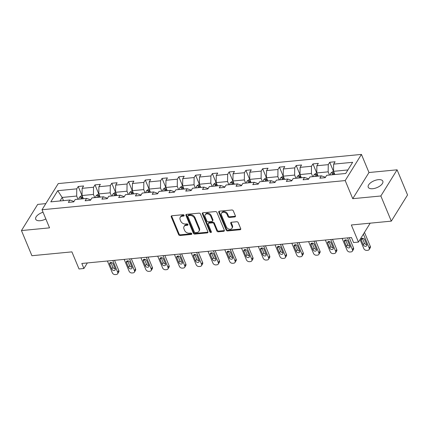 <?xml version="1.0" encoding="UTF-8"?>
<svg xmlns="http://www.w3.org/2000/svg" width="429" height="429" viewBox="0 0 429 429"><rect width="100%" height="100%" fill="white"/><g stroke="black" fill="none" stroke-linecap="round" stroke-linejoin="round"><path stroke-width="0.64" d="M184.111 215.299A0.847 0.627 -148.2 0 0 183.086 214.682L171.873 215.76A1.212 0.896 -148.2 0 0 171.257 216.109A1.212 0.896 -148.2 0 0 171.23 216.849L178.63 234.625A1.212 0.896 -148.2 0 0 180.094 235.51L191.307 234.432A0.847 0.627 -148.2 0 0 190.728 233.049L189.28 233.188A3.877 2.864 -148.2 0 1 184.588 230.352L183.971 228.871A3.877 2.864 -148.2 0 1 184.052 226.501A3.877 2.864 -148.2 0 1 186.03 225.386L187.484 225.246A0.847 0.627 -148.2 0 0 186.905 223.863L185.457 224.002A3.877 2.864 -148.2 0 1 180.765 221.171L180.148 219.686A3.877 2.864 -148.2 0 1 180.228 217.321A3.877 2.864 -148.2 0 1 182.207 216.205L183.66 216.06A0.847 0.627 -148.2 0 0 184.111 215.299M378.34 179.665A7.899 3.705 -22.6 0 0 370.812 182.625A7.899 3.705 -22.6 0 0 368.238 187.226A7.899 3.705 -22.6 0 0 372.726 188.717A7.899 3.705 -22.6 0 0 380.25 185.762A7.899 3.705 -22.6 0 0 382.824 181.156A7.899 3.705 -22.6 0 0 378.34 179.665M43.05 212.232A7.899 3.705 -22.6 0 0 35.709 219.224A7.899 3.705 -22.6 0 0 40.192 220.715A7.899 3.705 -22.6 0 0 45.844 218.94M45.823 203.619L37.682 204.402L21.45 230.566L31.918 255.716L71.9 251.871L79.022 268.972L83.912 268.5L87.36 262.939M397.082 169.82L368.978 172.522L352.745 198.686L380.85 195.983L397.082 169.82L407.55 194.97L391.318 221.133L351.34 224.978L358.456 242.085L370.195 223.166M380.85 195.983L391.318 221.133M234.749 216.951A1.212 0.896 -148.2 0 0 235.365 216.602A1.212 0.896 -148.2 0 0 235.392 215.862L233.317 210.875A1.212 0.896 -148.2 0 0 231.848 209.99L219.401 211.186A1.212 0.896 -148.2 0 0 218.785 211.535A1.212 0.896 -148.2 0 0 218.758 212.275L226.158 230.051A1.212 0.896 -148.2 0 0 227.622 230.936L240.068 229.74A1.212 0.896 -148.2 0 0 240.69 229.392A1.212 0.896 -148.2 0 0 240.712 228.652L238.208 222.624A1.212 0.896 -148.2 0 0 236.738 221.739L231.413 222.254A1.212 0.896 -148.2 0 0 230.797 222.603A1.212 0.896 -148.2 0 0 230.77 223.343L232.014 226.33A3.239 2.392 -148.2 0 1 231.944 228.308A3.239 2.392 -148.2 0 1 229.102 229.14A3.239 2.392 -148.2 0 1 226.367 226.871L221.498 215.17A3.239 2.392 -148.2 0 1 221.568 213.192A3.239 2.392 -148.2 0 1 224.41 212.36A3.239 2.392 -148.2 0 1 227.139 214.629L227.955 216.575A1.212 0.896 -148.2 0 0 229.418 217.465L234.749 216.951L235.183 216.243A1.212 0.896 -148.2 0 0 235.467 216.173M358.456 242.085L353.566 242.551L351.474 237.521L81.816 263.47L83.912 268.5M352.745 198.686L345.206 180.577L42.015 209.749L58.247 183.585L361.438 154.413L345.206 180.577M21.45 230.566L49.555 227.858L42.015 209.749M200.504 214.033A1.212 0.896 -148.2 0 0 199.04 213.143L186.594 214.344A1.212 0.896 -148.2 0 0 185.972 214.693A1.212 0.896 -148.2 0 0 185.95 215.433L193.345 233.21A1.212 0.896 -148.2 0 0 194.814 234.095L207.261 232.893A1.212 0.896 -148.2 0 0 207.877 232.545A1.212 0.896 -148.2 0 0 207.904 231.805L200.504 214.033M202.997 212.763L215.444 211.567A1.212 0.896 -148.2 0 1 216.913 212.452L224.308 230.228A1.212 0.896 -148.2 0 1 224.287 230.968A1.212 0.896 -148.2 0 1 223.665 231.317L218.34 231.832A1.212 0.896 -148.2 0 1 216.87 230.941L213.873 223.734A1.212 0.896 -148.2 0 0 212.403 222.849L208.869 223.187A1.212 0.896 -148.2 0 0 208.253 223.536A1.212 0.896 -148.2 0 0 208.226 224.276L211.352 231.783A0.847 0.627 -148.2 0 1 209.872 231.923L202.354 213.851A1.212 0.896 -148.2 0 1 202.375 213.111A1.212 0.896 -148.2 0 1 202.997 212.763M345.72 173.477L326.694 175.311L325.225 177.676L319.852 178.196L321.321 175.826L309.931 176.925L308.462 179.29L303.089 179.81L304.558 177.44L293.163 178.534L291.693 180.904L286.32 181.424L287.789 179.054L276.399 180.148L274.93 182.518L269.551 183.033L271.021 180.668L259.631 181.762L258.161 184.132L252.788 184.647L254.258 182.282L242.862 183.376L241.393 185.746L236.02 186.261L237.489 183.891L226.099 184.99L224.63 187.36L219.257 187.875L220.726 185.505L209.331 186.604L207.861 188.969L202.488 189.489L203.957 187.119L192.567 188.218L191.098 190.583L185.725 191.103L187.194 188.733L175.799 189.827L174.33 192.197L168.956 192.718L170.426 190.347L159.03 191.441L157.561 193.811L152.188 194.326L153.657 191.961L142.267 193.055L140.798 195.426L135.425 195.94L136.894 193.576L125.499 194.669L124.029 197.04L118.656 197.554L120.125 195.184L108.735 196.284L107.266 198.654L101.893 199.169L103.362 196.798L91.967 197.898L90.498 200.263L85.124 200.783L86.594 198.412L75.204 199.512L73.734 201.877L68.356 202.397L69.825 200.027L50.804 201.855L57.733 190.685L76.759 188.851L78.228 186.486L83.601 185.966L82.132 188.336L93.522 187.242L94.991 184.872L100.37 184.352L98.901 186.722L110.291 185.628L111.76 183.258L117.133 182.743L115.664 185.108L127.059 184.014L128.528 181.644L133.902 181.129L132.432 183.494L143.822 182.4L145.292 180.03L150.665 179.515L149.195 181.885L160.591 180.786L162.06 178.416L167.433 177.901L165.964 180.271L177.354 179.172L178.823 176.807L184.202 176.287L182.727 178.657L194.123 177.558L195.592 175.193L200.965 174.673L199.496 177.043L210.891 175.949L212.36 173.579L217.734 173.059L216.264 175.429L227.654 174.335L229.124 171.965L234.497 171.45L233.027 173.815L244.423 172.721L245.892 170.351L251.265 169.836L249.796 172.201L261.186 171.107L262.655 168.736L268.028 168.222L266.559 170.592L277.954 169.493L279.424 167.122L284.797 166.608L283.328 168.978L294.718 167.878L296.187 165.514L301.566 164.993L300.096 167.364L311.486 166.264L312.956 163.899L318.329 163.379L316.859 165.75L328.255 164.656L329.724 162.285L335.097 161.765L333.628 164.135L352.649 162.307L345.72 173.477M318.104 176.137L316.779 172.946L328.169 171.847L329.499 175.037M328.169 171.847L328.255 164.656M316.779 172.946L316.859 165.75M325.171 177.681L324.925 177.08L321.321 175.826M301.34 177.751L300.01 174.56L311.4 173.461L312.73 176.651M311.4 173.461L311.486 166.264M300.01 174.56L300.096 167.364M308.408 179.295L308.156 178.695L304.558 177.44M284.572 179.365L283.242 176.174L294.637 175.075L295.967 178.266M294.637 175.075L294.718 167.878M283.242 176.174L283.328 168.978M291.64 180.909L291.393 180.309L287.789 179.054M267.803 180.974L266.479 177.783L277.869 176.689L279.199 179.88M277.869 176.689L277.954 169.493M266.479 177.783L266.559 170.592M274.876 182.523L274.624 181.923L271.021 180.668M251.04 182.588L249.71 179.397L261.105 178.303L262.43 181.494M261.105 178.303L261.186 171.107M249.71 179.397L249.796 172.201M258.108 184.138L257.856 183.537L254.258 182.282M234.272 184.202L232.947 181.011L244.337 179.917L245.667 183.108M244.337 179.917L244.423 172.721M232.947 181.011L233.027 173.815M241.345 185.752L241.093 185.151L237.489 183.891M217.508 185.816L216.178 182.625L227.574 181.531L228.898 184.722M227.574 181.531L227.654 174.335M216.178 182.625L216.264 175.429M224.576 187.36L224.324 186.76L220.726 185.505M200.74 187.43L199.415 184.239L210.805 183.14L212.135 186.331M210.805 183.14L210.891 175.949M199.415 184.239L199.496 177.043M207.808 188.974L207.561 188.374L203.957 187.119M183.977 189.044L182.647 185.854L194.037 184.754L195.367 187.945M194.037 184.754L194.123 177.558M182.647 185.854L182.727 178.657M191.044 190.589L190.792 189.988L187.194 188.733M167.208 190.658L165.878 187.468L177.274 186.368L178.598 189.559M177.274 186.368L177.354 179.172M165.878 187.468L165.964 180.271M174.276 192.203L174.029 191.602L170.426 190.347M150.44 192.267L149.115 189.076L160.505 187.982L161.835 191.173M160.505 187.982L160.591 180.786M149.115 189.076L149.195 181.885M157.513 193.817L157.261 193.216L153.657 191.961M133.676 193.881L132.347 190.691L143.742 189.597L145.066 192.787M143.742 189.597L143.822 182.4M132.347 190.691L132.432 183.494M140.744 195.431L140.492 194.83L136.894 193.576M116.908 195.495L115.583 192.305L126.973 191.211L128.303 194.401M126.973 191.211L127.059 184.014M115.583 192.305L115.664 185.108M123.976 197.045L123.729 196.439L120.125 195.184M100.145 197.109L98.815 193.919L110.205 192.825L111.535 196.015M110.205 192.825L110.291 185.628M98.815 193.919L98.901 186.722M107.212 198.654L106.96 198.053L103.362 196.798M83.376 198.724L82.046 195.533L93.442 194.434L94.771 197.624M93.442 194.434L93.522 187.242M82.046 195.533L82.132 188.336M90.444 200.268L90.197 199.667L86.594 198.412M63.492 200.638L62.167 197.447L76.673 196.048L78.003 199.238M76.673 196.048L76.759 188.851M57.733 190.685L62.167 197.447L59.974 200.976M368.978 172.522L361.438 154.413M73.681 201.882L73.429 201.281L69.825 200.027M347.908 169.948L333.542 171.332L334.872 174.523M333.542 171.332L333.628 164.135M82.057 195.683L78.228 186.486M98.82 194.069L94.991 184.872M115.589 192.455L111.76 183.258M132.352 190.841L128.528 181.644M149.12 189.227L145.292 180.03M165.889 187.612L162.06 178.416M182.652 185.998L178.823 176.807M199.421 184.39L195.592 175.193M216.184 182.775L212.36 173.579M232.952 181.161L229.124 171.965M249.721 179.547L245.892 170.351M266.484 177.933L262.655 168.736M283.253 176.319L279.424 167.122M300.016 174.705L296.187 165.514M316.784 173.096L312.956 163.899M333.548 171.482L329.724 162.285M184.127 215.353A0.847 0.627 -148.2 0 1 184.1 215.358L182.647 215.497A3.877 2.864 -148.2 0 0 180.668 216.613L180.228 217.321M184.052 226.501L184.491 225.799A3.877 2.864 -148.2 0 1 186.47 224.678L187.923 224.539A0.847 0.627 -148.2 0 0 187.95 224.539M171.595 215.83A1.212 0.896 -148.2 0 0 171.67 216.141L179.07 233.918A1.212 0.896 -148.2 0 0 180.534 234.802L191.742 233.725A0.847 0.627 -148.2 0 0 191.774 233.719M186.309 214.414A1.212 0.896 -148.2 0 0 186.384 214.725L193.785 232.502A1.212 0.896 -148.2 0 0 195.254 233.387L207.7 232.191A1.212 0.896 -148.2 0 0 207.979 232.121M188.326 215.615A0.847 0.627 -148.2 0 0 187.875 216.377L194.369 231.982A0.847 0.627 -148.2 0 0 195.399 232.598L196.927 232.454A3.877 2.864 -148.2 0 0 198.906 231.333A3.877 2.864 -148.2 0 0 198.986 228.968L194.546 218.302A3.877 2.864 -148.2 0 0 189.859 215.465L188.326 215.615L188.765 214.908A0.847 0.627 -148.2 0 0 188.331 215.149L187.897 215.857M198.906 231.333L199.346 230.63A3.877 2.864 -148.2 0 0 199.426 228.26L198.986 228.968M188.765 214.908L190.294 214.757A3.877 2.864 -148.2 0 1 194.986 217.594L199.426 228.26M208.253 223.536L208.692 222.833A1.212 0.896 -148.2 0 1 209.309 222.479L212.843 222.142A1.212 0.896 -148.2 0 1 214.312 223.026L217.31 230.239A1.212 0.896 -148.2 0 0 218.779 231.124L224.104 230.609A1.212 0.896 -148.2 0 0 224.383 230.539M202.713 212.832A1.212 0.896 -148.2 0 0 202.788 213.149L210.312 231.22A0.847 0.627 -148.2 0 0 211.374 231.837M210.757 216.254A3.239 2.392 -148.2 0 0 208.022 213.985A3.239 2.392 -148.2 0 0 205.18 214.816A3.239 2.392 -148.2 0 0 205.116 216.795L206.832 220.919A1.212 0.896 -148.2 0 0 208.296 221.809L211.829 221.466A1.212 0.896 -148.2 0 0 212.446 221.117A1.212 0.896 -148.2 0 0 212.473 220.377L210.757 216.254L211.197 215.546A3.239 2.392 -148.2 0 0 208.462 213.283A3.239 2.392 -148.2 0 0 205.62 214.109L205.18 214.816M212.446 221.117L212.886 220.409A1.212 0.896 -148.2 0 0 212.913 219.669L212.473 220.377M211.197 215.546L212.913 219.669M221.568 213.192L222.002 212.484A3.239 2.392 -148.2 0 1 224.844 211.653A3.239 2.392 -148.2 0 1 227.579 213.921L228.394 215.867A1.212 0.896 -148.2 0 0 229.858 216.758L235.183 216.243M231.944 228.308L232.384 227.601A3.239 2.392 -148.2 0 0 232.454 225.622L232.014 226.33M231.134 222.319A1.212 0.896 -148.2 0 0 231.21 222.635L232.454 225.622M219.117 211.256A1.212 0.896 -148.2 0 0 219.198 211.567L226.592 229.343A1.212 0.896 -148.2 0 0 228.062 230.228L240.508 229.032A1.212 0.896 -148.2 0 0 240.792 228.963M82.111 195.678L81.333 195.753L79.381 197.27A3.271 1.582 84.5 0 0 78.909 199.153M112.789 260.489L117.691 272.265A2.467 1.823 -148.2 0 1 117.637 273.772A2.467 1.823 -148.2 0 1 116.377 274.485L115.304 274.587A2.467 1.823 -148.2 0 1 112.318 272.785L107.416 261.009M114.554 260.323L118.79 270.495A2.467 1.823 31.8 0 1 118.736 272.007L117.637 273.772M109.765 264.237L110.864 262.473A1.973 1.459 -148.2 0 0 110.864 262.473L112.875 267.299A1.973 1.459 -148.2 0 0 115.219 268.747L113.208 263.91A1.973 1.459 -148.2 0 0 111.54 262.527A1.973 1.459 -148.2 0 0 109.808 263.031A1.973 1.459 -148.2 0 0 109.765 264.237L111.776 269.069A1.973 1.459 -148.2 0 0 113.444 270.447A1.973 1.459 -148.2 0 0 115.176 269.943A1.973 1.459 -148.2 0 0 115.219 268.736M82.245 198.831A3.271 1.582 -95.5 0 1 82.438 197.603C82.277 196.932 81.848 196.975 81.145 197.726A3.271 1.582 84.5 0 0 80.952 198.954M82.438 197.603L82.438 197.297M98.874 194.064L98.102 194.139L96.15 195.656A3.271 1.582 84.5 0 0 95.678 197.538M129.558 258.875L134.459 270.651A2.467 1.823 -148.2 0 1 134.406 272.158A2.467 1.823 -148.2 0 1 133.146 272.871L132.073 272.973A2.467 1.823 -148.2 0 1 129.086 271.171L124.185 259.395M131.317 258.708L135.553 268.886A2.467 1.823 31.8 0 1 135.5 270.393L134.406 272.158M126.534 262.623L128.544 267.455A1.973 1.459 -148.2 0 0 130.212 268.838A1.973 1.459 -148.2 0 0 131.939 268.329A1.973 1.459 -148.2 0 0 131.982 267.122L129.971 262.296A1.973 1.459 -148.2 0 0 128.309 260.912A1.973 1.459 -148.2 0 0 126.576 261.417A1.973 1.459 -148.2 0 0 126.534 262.623L127.627 260.859A1.973 1.459 -148.2 0 0 127.627 260.859L129.638 265.685A1.973 1.459 -148.2 0 0 131.987 267.133M99.008 197.217A3.271 1.582 -95.5 0 1 99.201 195.989C99.04 195.318 98.611 195.361 97.914 196.112A3.271 1.582 84.5 0 0 97.721 197.34M99.201 195.989L99.206 195.683M115.642 192.449L114.865 192.524L112.913 194.042A3.271 1.582 84.5 0 0 112.446 195.924M146.321 257.266L151.222 269.037A2.467 1.823 -148.2 0 1 151.174 270.549A2.467 1.823 -148.2 0 1 149.914 271.257L148.836 271.359A2.467 1.823 -148.2 0 1 145.849 269.557L140.948 257.781M148.085 257.094L152.322 267.272A2.467 1.823 31.8 0 1 152.268 268.779L151.174 270.549M144.391 259.234A1.973 1.459 -148.2 0 0 144.396 259.245L146.407 264.071A1.973 1.459 -148.2 0 0 148.756 265.519M115.776 195.603A3.271 1.582 -95.5 0 1 115.969 194.375C115.809 193.71 115.38 193.747 114.677 194.498A3.271 1.582 84.5 0 0 114.484 195.731M115.969 194.375L115.975 194.069M148.75 265.508L146.739 260.682A1.973 1.459 -148.2 0 0 145.072 259.298A1.973 1.459 -148.2 0 0 143.34 259.808A1.973 1.459 -148.2 0 0 143.302 261.014L145.308 265.841A1.973 1.459 -148.2 0 0 146.975 267.224A1.973 1.459 -148.2 0 0 148.707 266.715A1.973 1.459 -148.2 0 0 148.75 265.508M132.405 190.835L131.633 190.91L129.681 192.428A3.271 1.582 84.5 0 0 129.209 194.31M163.09 255.652L167.991 267.428A2.467 1.823 -148.2 0 1 167.937 268.935A2.467 1.823 -148.2 0 1 166.677 269.643L165.605 269.75A2.467 1.823 -148.2 0 1 162.618 267.943L157.716 256.167M164.849 255.48L169.085 265.658A2.467 1.823 31.8 0 1 169.037 267.165L167.937 268.935M161.159 257.62A1.973 1.459 -148.2 0 0 161.165 257.631L163.17 262.462A1.973 1.459 -148.2 0 0 165.519 263.91M132.54 193.994A3.271 1.582 -95.5 0 1 132.733 192.76C132.577 192.095 132.143 192.133 131.446 192.884A3.271 1.582 84.5 0 0 131.253 194.117M132.733 192.76L132.738 192.46M165.514 263.894L163.503 259.068A1.973 1.459 -148.2 0 0 161.84 257.684A1.973 1.459 -148.2 0 0 160.108 258.194A1.973 1.459 -148.2 0 0 160.065 259.4L162.076 264.226A1.973 1.459 -148.2 0 0 163.744 265.61A1.973 1.459 -148.2 0 0 165.476 265.101A1.973 1.459 -148.2 0 0 165.514 263.894M149.174 189.221L148.396 189.296L146.445 190.814A3.271 1.582 84.5 0 0 145.978 192.701M179.853 254.038L184.754 265.814A2.467 1.823 -148.2 0 1 184.706 267.321A2.467 1.823 -148.2 0 1 183.446 268.028L182.368 268.136A2.467 1.823 -148.2 0 1 179.381 266.329L174.48 254.553M181.617 253.866L185.854 264.044A2.467 1.823 31.8 0 1 185.8 265.551L184.706 267.321M176.834 257.786L178.845 262.612A1.973 1.459 -148.2 0 0 180.507 263.996A1.973 1.459 -148.2 0 0 182.239 263.492A1.973 1.459 -148.2 0 0 182.282 262.285L180.271 257.454A1.973 1.459 -148.2 0 0 178.603 256.075A1.973 1.459 -148.2 0 0 176.871 256.58A1.973 1.459 -148.2 0 0 176.834 257.786L177.928 256.016A1.973 1.459 -148.2 0 0 177.928 256.016L179.939 260.848A1.973 1.459 -148.2 0 0 182.287 262.296M149.308 192.38A3.271 1.582 -95.5 0 1 149.501 191.146C149.34 190.481 148.911 190.524 148.209 191.275A3.271 1.582 84.5 0 0 148.016 192.503M149.501 191.146L149.507 190.846M165.937 187.607L165.165 187.682L163.213 189.2A3.271 1.582 84.5 0 0 162.741 191.087M196.621 252.424L201.523 264.2A2.467 1.823 -148.2 0 1 201.469 265.707A2.467 1.823 -148.2 0 1 200.209 266.42L199.136 266.522A2.467 1.823 -148.2 0 1 196.15 264.714L191.248 252.938M198.386 252.252L202.617 262.43A2.467 1.823 31.8 0 1 202.568 263.937L201.469 265.707M193.597 256.172L194.696 254.402A1.973 1.459 -148.2 0 0 194.696 254.402L196.707 259.234A1.973 1.459 -148.2 0 0 199.051 260.682L197.04 255.84A1.973 1.459 -148.2 0 0 195.372 254.461A1.973 1.459 -148.2 0 0 193.64 254.965A1.973 1.459 -148.2 0 0 193.597 256.172L195.608 261.004A1.973 1.459 -148.2 0 0 197.276 262.382A1.973 1.459 -148.2 0 0 199.008 261.878A1.973 1.459 -148.2 0 0 199.045 260.671M166.077 190.766A3.271 1.582 -95.5 0 1 166.27 189.538C166.109 188.867 165.68 188.91 164.977 189.661A3.271 1.582 84.5 0 0 164.784 190.889M166.27 189.538L166.27 189.232M182.706 185.993L181.934 186.068L179.982 187.586A3.271 1.582 84.5 0 0 179.51 189.473M213.39 250.809L218.291 262.586A2.467 1.823 -148.2 0 1 218.238 264.092A2.467 1.823 -148.2 0 1 216.977 264.806L215.905 264.908A2.467 1.823 -148.2 0 1 212.913 263.1L208.011 251.33M215.149 250.643L219.385 260.816A2.467 1.823 31.8 0 1 219.332 262.328L218.238 264.092M210.366 254.558L211.459 252.788A1.973 1.459 -148.2 0 0 211.459 252.788L213.47 257.62A1.973 1.459 -148.2 0 0 215.819 259.068L213.803 254.225A1.973 1.459 -148.2 0 0 212.141 252.847A1.973 1.459 -148.2 0 0 210.408 253.351A1.973 1.459 -148.2 0 0 210.366 254.558L212.376 259.389A1.973 1.459 -148.2 0 0 214.039 260.768A1.973 1.459 -148.2 0 0 215.771 260.264A1.973 1.459 -148.2 0 0 215.814 259.057M182.84 189.151A3.271 1.582 -95.5 0 1 183.033 187.923C182.872 187.253 182.443 187.296 181.746 188.047A3.271 1.582 84.5 0 0 181.553 189.275M183.033 187.923L183.038 187.618M199.474 184.384L198.697 184.459L196.745 185.977A3.271 1.582 84.5 0 0 196.273 187.859M230.153 249.195L235.054 260.971A2.467 1.823 -148.2 0 1 235.001 262.478A2.467 1.823 -148.2 0 1 233.746 263.192L232.668 263.293A2.467 1.823 -148.2 0 1 229.681 261.492L224.78 249.716M231.917 249.029L236.154 259.202A2.467 1.823 31.8 0 1 236.1 260.714L235.001 262.478M227.129 252.944L228.228 251.179A1.973 1.459 -148.2 0 0 228.228 251.179L230.239 256.006A1.973 1.459 -148.2 0 0 232.582 257.454L230.571 252.617A1.973 1.459 -148.2 0 0 228.904 251.233A1.973 1.459 -148.2 0 0 227.172 251.737A1.973 1.459 -148.2 0 0 227.129 252.944L229.14 257.775A1.973 1.459 -148.2 0 0 230.807 259.154A1.973 1.459 -148.2 0 0 232.539 258.649A1.973 1.459 -148.2 0 0 232.582 257.443M199.608 187.537A3.271 1.582 -95.5 0 1 199.801 186.309C199.641 185.639 199.212 185.682 198.509 186.433A3.271 1.582 84.5 0 0 198.316 187.661M199.801 186.309L199.807 186.004M216.237 182.77L215.465 182.845L213.513 184.363A3.271 1.582 84.5 0 0 213.041 186.245M246.922 247.581L251.823 259.357A2.467 1.823 -148.2 0 1 251.769 260.864A2.467 1.823 -148.2 0 1 250.509 261.577L249.437 261.679A2.467 1.823 -148.2 0 1 246.45 259.877L241.548 248.101M248.681 247.415L252.917 257.593A2.467 1.823 31.8 0 1 252.869 259.1L251.769 260.864M244.991 249.555A1.973 1.459 -148.2 0 0 244.997 249.565L247.002 254.392A1.973 1.459 -148.2 0 0 249.351 255.84M216.372 185.923A3.271 1.582 -95.5 0 1 216.565 184.695C216.404 184.025 215.975 184.068 215.278 184.819A3.271 1.582 84.5 0 0 215.085 186.047M216.565 184.695L216.57 184.39M249.346 255.829L247.335 251.003A1.973 1.459 -148.2 0 0 245.672 249.619A1.973 1.459 -148.2 0 0 243.94 250.123A1.973 1.459 -148.2 0 0 243.897 251.33L245.908 256.161A1.973 1.459 -148.2 0 0 247.576 257.545A1.973 1.459 -148.2 0 0 249.303 257.035A1.973 1.459 -148.2 0 0 249.346 255.829M233.006 181.156L232.228 181.231L230.276 182.749A3.271 1.582 84.5 0 0 229.81 184.631M263.685 245.973L268.586 257.743A2.467 1.823 -148.2 0 1 268.538 259.255A2.467 1.823 -148.2 0 1 267.278 259.963L266.2 260.065A2.467 1.823 -148.2 0 1 263.213 258.263L258.312 246.487M265.449 245.801L269.685 255.979A2.467 1.823 31.8 0 1 269.632 257.486L268.538 259.255M261.754 247.941A1.973 1.459 -148.2 0 0 261.76 247.951L263.771 252.778A1.973 1.459 -148.2 0 0 266.119 254.225M233.14 184.309A3.271 1.582 -95.5 0 1 233.333 183.081C233.172 182.416 232.743 182.454 232.041 183.204A3.271 1.582 84.5 0 0 231.848 184.438M233.333 183.081L233.338 182.775M266.114 254.215L264.103 249.388A1.973 1.459 -148.2 0 0 262.435 248.005A1.973 1.459 -148.2 0 0 260.703 248.514A1.973 1.459 -148.2 0 0 260.666 249.721L262.671 254.547A1.973 1.459 -148.2 0 0 264.339 255.931A1.973 1.459 -148.2 0 0 266.071 255.421A1.973 1.459 -148.2 0 0 266.114 254.215M249.769 179.542L248.997 179.617L247.045 181.135A3.271 1.582 84.5 0 0 246.573 183.017M280.453 244.358L285.355 256.134A2.467 1.823 -148.2 0 1 285.301 257.641A2.467 1.823 -148.2 0 1 284.041 258.349L282.968 258.456A2.467 1.823 -148.2 0 1 279.981 256.649L275.08 244.873M282.212 244.187L286.449 254.365A2.467 1.823 31.8 0 1 286.4 255.872L285.301 257.641M277.429 248.107L279.44 252.933A1.973 1.459 -148.2 0 0 281.108 254.317A1.973 1.459 -148.2 0 0 282.84 253.807A1.973 1.459 -148.2 0 0 282.877 252.606L280.872 247.774A1.973 1.459 -148.2 0 0 279.204 246.391A1.973 1.459 -148.2 0 0 277.472 246.9A1.973 1.459 -148.2 0 0 277.429 248.107L278.528 246.337A1.973 1.459 -148.2 0 0 278.528 246.337L280.539 251.169A1.973 1.459 -148.2 0 0 282.883 252.617M249.903 182.7A3.271 1.582 -95.5 0 1 250.096 181.467C249.941 180.802 249.506 180.84 248.809 181.59A3.271 1.582 84.5 0 0 248.616 182.824M250.096 181.467L250.102 181.167M266.538 177.928L265.76 178.003L263.808 179.52A3.271 1.582 84.5 0 0 263.342 181.408M297.217 242.744L302.118 254.52A2.467 1.823 -148.2 0 1 302.07 256.027A2.467 1.823 -148.2 0 1 300.809 256.735L299.732 256.842A2.467 1.823 -148.2 0 1 296.745 255.035L291.843 243.259M298.981 242.573L303.217 252.751A2.467 1.823 31.8 0 1 303.164 254.258L302.07 256.027M294.197 246.493L295.291 244.723A1.973 1.459 -148.2 0 0 295.291 244.723L297.302 249.555A1.973 1.459 -148.2 0 0 299.651 251.003L297.635 246.16A1.973 1.459 -148.2 0 0 295.967 244.782A1.973 1.459 -148.2 0 0 294.24 245.286A1.973 1.459 -148.2 0 0 294.197 246.493L296.208 251.319A1.973 1.459 -148.2 0 0 297.871 252.702A1.973 1.459 -148.2 0 0 299.603 252.198A1.973 1.459 -148.2 0 0 299.646 250.992M266.672 181.086A3.271 1.582 -95.5 0 1 266.865 179.853C266.704 179.188 266.275 179.231 265.578 179.982A3.271 1.582 84.5 0 0 265.385 181.21M266.865 179.853L266.87 179.553M283.306 176.314L282.529 176.389L280.577 177.906A3.271 1.582 84.5 0 0 280.105 179.794M313.985 241.13L318.886 252.906A2.467 1.823 -148.2 0 1 318.833 254.413A2.467 1.823 -148.2 0 1 317.573 255.126L316.5 255.228A2.467 1.823 -148.2 0 1 313.513 253.421L308.612 241.645M315.749 240.959L319.986 251.137A2.467 1.823 31.8 0 1 319.932 252.643L318.833 254.413M312.055 243.098A1.973 1.459 -148.2 0 0 312.06 243.109L314.071 247.941A1.973 1.459 -148.2 0 0 316.414 249.388L314.403 244.546A1.973 1.459 -148.2 0 0 312.736 243.168A1.973 1.459 -148.2 0 0 311.004 243.672A1.973 1.459 -148.2 0 0 310.961 244.879L312.972 249.71A1.973 1.459 -148.2 0 0 314.639 251.088A1.973 1.459 -148.2 0 0 316.371 250.584A1.973 1.459 -148.2 0 0 316.414 249.378M283.44 179.472A3.271 1.582 -95.5 0 1 283.633 178.244C283.472 177.574 283.043 177.617 282.341 178.367A3.271 1.582 84.5 0 0 282.148 179.595M283.633 178.244L283.633 177.938M300.069 174.7L299.297 174.775L297.345 176.292A3.271 1.582 84.5 0 0 296.873 178.18M330.754 239.516L335.655 251.292A2.467 1.823 -148.2 0 1 335.601 252.799A2.467 1.823 -148.2 0 1 334.341 253.512L333.269 253.614A2.467 1.823 -148.2 0 1 330.282 251.807L325.38 240.036M332.513 239.35L336.749 249.522A2.467 1.823 31.8 0 1 336.695 251.035L335.601 252.799M328.823 241.484A1.973 1.459 -148.2 0 0 328.823 241.495L330.834 246.326A1.973 1.459 -148.2 0 0 333.183 247.774L331.167 242.932A1.973 1.459 -148.2 0 0 329.504 241.554A1.973 1.459 -148.2 0 0 327.772 242.058A1.973 1.459 -148.2 0 0 327.729 243.264L329.74 248.096A1.973 1.459 -148.2 0 0 331.402 249.474A1.973 1.459 -148.2 0 0 333.135 248.97A1.973 1.459 -148.2 0 0 333.177 247.764M300.203 177.858A3.271 1.582 -95.5 0 1 300.397 176.63C300.236 175.96 299.807 176.003 299.11 176.753A3.271 1.582 84.5 0 0 298.916 177.981M300.397 176.63L300.402 176.324M316.838 173.091L316.06 173.166L314.108 174.683A3.271 1.582 84.5 0 0 313.637 176.566M347.517 237.902L352.418 249.678A2.467 1.823 -148.2 0 1 352.37 251.185A2.467 1.823 -148.2 0 1 351.11 251.898L350.032 252A2.467 1.823 -148.2 0 1 347.045 250.198L342.144 238.422M349.281 237.736L353.517 247.908A2.467 1.823 31.8 0 1 353.464 249.421L352.37 251.185M345.586 239.875A1.973 1.459 -148.2 0 0 345.592 239.886L347.603 244.712A1.973 1.459 -148.2 0 0 349.951 246.16M316.972 176.244A3.271 1.582 -95.5 0 1 317.165 175.016C317.004 174.346 316.575 174.388 315.873 175.139A3.271 1.582 84.5 0 0 315.68 176.367M317.165 175.016L317.17 174.71M349.946 246.149L347.935 241.323A1.973 1.459 -148.2 0 0 346.267 239.94A1.973 1.459 -148.2 0 0 344.535 240.444A1.973 1.459 -148.2 0 0 344.498 241.65L346.503 246.482A1.973 1.459 -148.2 0 0 348.171 247.86A1.973 1.459 -148.2 0 0 349.903 247.356A1.973 1.459 -148.2 0 0 349.946 246.149M333.601 171.477L332.829 171.552L330.877 173.069A3.271 1.582 84.5 0 0 330.405 174.952M363.39 234.137L369.187 248.064A2.467 1.823 -148.2 0 1 369.133 249.571A2.467 1.823 -148.2 0 1 367.873 250.284L366.8 250.386A2.467 1.823 -148.2 0 1 363.813 248.584L360.044 239.527M364.484 232.368L370.281 246.3A2.467 1.823 31.8 0 1 370.232 247.806L369.133 249.571M362.355 238.261A1.973 1.459 -148.2 0 0 362.36 238.272L364.366 243.098A1.973 1.459 -148.2 0 0 366.715 244.546M333.735 174.63A3.271 1.582 -95.5 0 1 333.928 173.402C333.773 172.731 333.338 172.774 332.641 173.525A3.271 1.582 84.5 0 0 332.448 174.753M333.928 173.402L333.934 173.096M366.709 244.535L364.698 239.709A1.973 1.459 -148.2 0 0 363.036 238.326A1.973 1.459 -148.2 0 0 361.304 238.83A1.973 1.459 -148.2 0 0 361.261 240.036L363.272 244.868A1.973 1.459 -148.2 0 0 364.94 246.251A1.973 1.459 -148.2 0 0 366.672 245.742A1.973 1.459 -148.2 0 0 366.709 244.535M182.647 215.497L182.207 216.205M187.923 224.539L187.484 225.246M186.47 224.678L186.03 225.386M191.742 233.725L191.307 234.432M180.534 234.802L180.094 235.51M179.07 233.918L178.63 234.625M171.67 216.141L171.23 216.849M184.1 215.358L183.66 216.06M207.7 232.191L207.261 232.893M195.254 233.387L194.814 234.095M193.785 232.502L193.345 233.21M186.384 214.725L185.95 215.433M194.986 217.594L194.546 218.302M190.294 214.757L189.859 215.465M224.104 230.609L223.665 231.317M218.779 231.124L218.34 231.832M217.31 230.239L216.87 230.941M214.312 223.026L213.873 223.734M212.843 222.142L212.403 222.849M209.309 222.479L208.869 223.187M210.312 231.22L209.872 231.923M202.788 213.149L202.354 213.851M229.858 216.758L229.418 217.465M228.394 215.867L227.955 216.575M227.579 213.921L227.139 214.629M231.21 222.635L230.77 223.343M240.508 229.032L240.068 229.74M228.062 230.228L227.622 230.936M226.592 229.343L226.158 230.051M219.198 211.567L218.758 212.275M117.691 272.265L118.79 270.495M82.625 196.922L79.429 197.227M112.875 267.299L111.776 269.069M81.628 198.89L81.145 197.726M134.459 270.651L135.553 268.886M99.394 195.308L96.198 195.619M129.638 265.685L128.544 267.455M98.397 197.276L97.914 196.112M151.222 269.037L152.322 267.272M116.162 193.694L112.961 194.005M146.407 264.071L145.308 265.841M144.396 259.245L143.302 261.014M115.165 195.662L114.677 194.498M167.991 267.428L169.085 265.658M132.926 192.085L129.73 192.39M163.17 262.462L162.076 264.226M161.165 257.631L160.065 259.4M131.928 194.053L131.446 192.884M184.754 265.814L185.854 264.044M149.694 190.471L146.493 190.776M179.939 260.848L178.845 262.612M148.697 192.439L148.209 191.275M201.523 264.2L202.617 262.43M166.457 188.857L163.261 189.162M196.707 259.234L195.608 261.004M165.46 190.825L164.977 189.661M218.291 262.586L219.385 260.816M183.226 187.242L180.03 187.548M213.47 257.62L212.376 259.389M182.228 189.21L181.746 188.047M235.054 260.971L236.154 259.202M199.989 185.628L196.793 185.934M230.239 256.006L229.14 257.775M198.997 187.596L198.509 186.433M251.823 259.357L252.917 257.593M216.758 184.014L213.562 184.325M247.002 254.392L245.908 256.161M244.997 249.565L243.897 251.33M215.76 185.982L215.278 184.819M268.586 257.743L269.685 255.979M233.526 182.4L230.325 182.711M263.771 252.778L262.671 254.547M261.76 247.951L260.666 249.721M232.529 184.368L232.041 183.204M285.355 256.134L286.449 254.365M250.289 180.791L247.093 181.097M280.539 251.169L279.44 252.933M249.292 182.759L248.809 181.59M302.118 254.52L303.217 252.751M267.058 179.177L263.856 179.483M297.302 249.555L296.208 251.319M266.06 181.145L265.578 179.982M318.886 252.906L319.986 251.137M283.821 177.563L280.625 177.869M314.071 247.941L312.972 249.71M312.06 243.109L310.961 244.879M282.824 179.531L282.341 178.367M335.655 251.292L336.749 249.522M300.59 175.949L297.394 176.255M330.834 246.326L329.74 248.096M328.823 241.495L327.729 243.264M299.592 177.917L299.11 176.753M352.418 249.678L353.517 247.908M317.353 174.335L314.157 174.641M347.603 244.712L346.503 246.482M345.592 239.886L344.498 241.65M316.361 176.303L315.873 175.139M369.187 248.064L370.281 246.3M334.121 172.721L330.925 173.032M364.366 243.098L363.272 244.868M362.36 238.272L361.261 240.036M333.124 174.689L332.641 173.525"/></g></svg>
